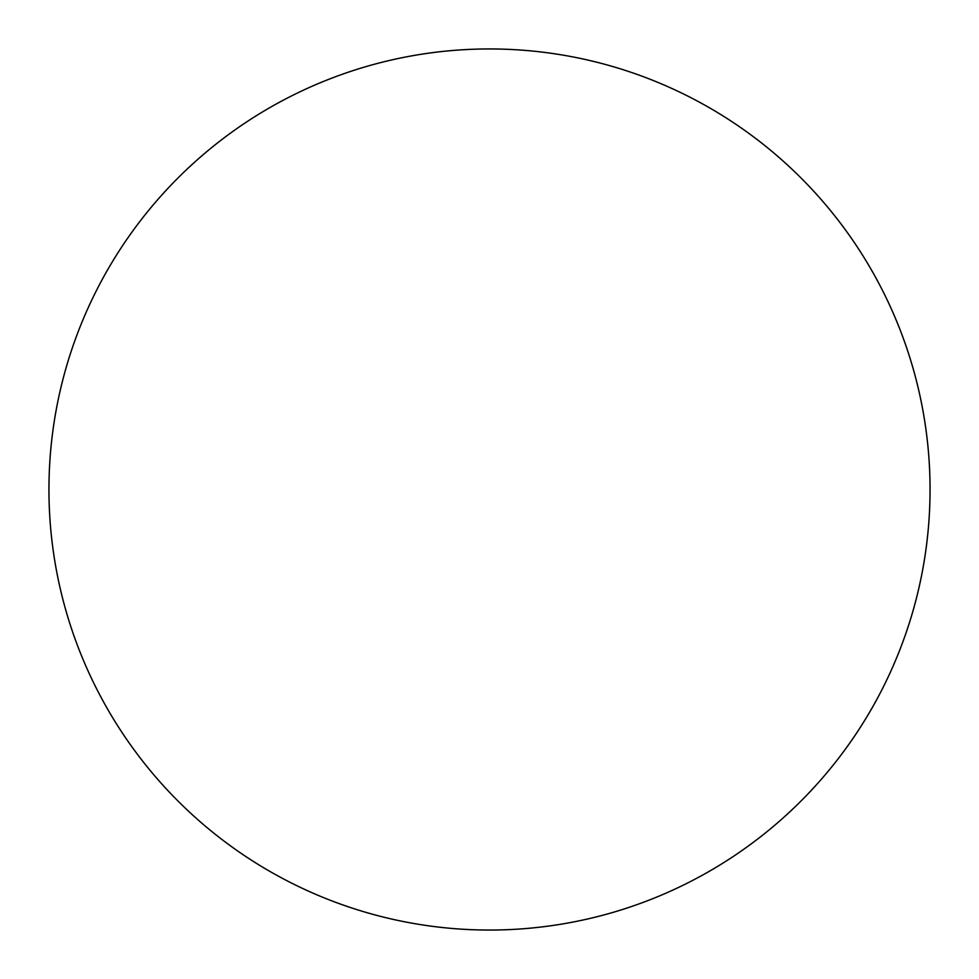 <?xml version="1.0" encoding="UTF-8"?>
<svg xmlns="http://www.w3.org/2000/svg" width="979" height="979" viewBox="0 0 979 979"><rect width="100%" height="100%" fill="white"/><g stroke="black" fill="none" stroke-linecap="round" stroke-linejoin="round"><path stroke-width="0.73" stroke-dasharray="4.89 3.67" d="M930.05 489.5A440.55 440.55 0 0 0 489.5 48.95A440.55 440.55 0 0 0 48.95 489.5A440.55 440.55 0 0 0 489.5 930.05A440.55 440.55 0 0 0 930.05 489.5"/><path stroke-width="1.47" d="M930.05 489.5A440.55 440.55 0 0 0 489.5 48.95A440.55 440.55 0 0 0 48.95 489.5A440.55 440.55 0 0 0 489.5 930.05A440.55 440.55 0 0 0 930.05 489.5"/></g></svg>
